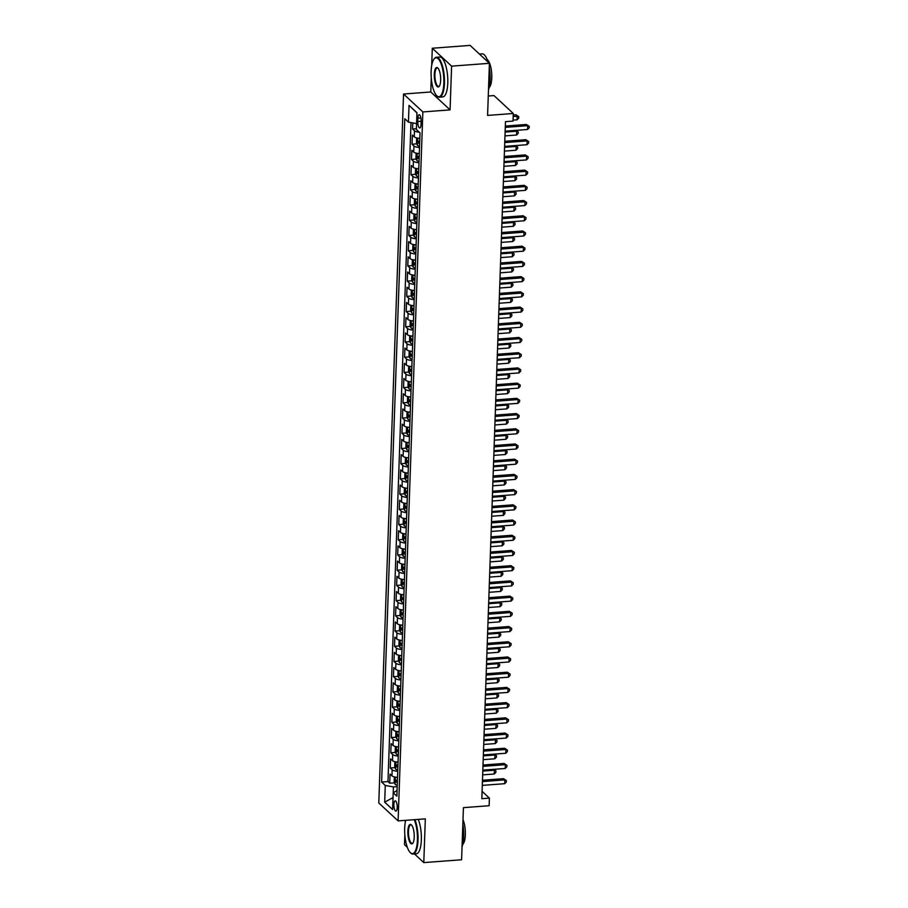 <?xml version="1.0" encoding="UTF-8"?>
<svg xmlns="http://www.w3.org/2000/svg" width="908" height="908" viewBox="0 0 908 908"><rect width="100%" height="100%" fill="white"/><g stroke="black" fill="none" stroke-linecap="round" stroke-linejoin="round"><path stroke-width="1.36" d="M397.216 807.518A5.119 1.634 -94.3 0 0 395.162 800.867A5.119 1.634 -94.3 0 0 393.879 804.42A5.119 1.634 -94.3 0 0 395.933 811.082A5.119 1.634 -94.3 0 0 397.216 807.518M405.343 820.355L405.263 822.387M404.832 834.781L404.491 844.69L407.329 847.323M403.549 94.023L378.795 802.99L398.101 820.9L422.856 111.934L403.549 94.023L430.778 91.98L450.073 109.891L451.605 66.148L432.299 48.237L431.697 65.49M431.266 77.895L430.778 91.98M432.299 48.237L470.106 45.4L489.412 63.31L487.585 115.418L513.292 113.489L493.997 95.578L488.266 96.01M414.479 853.951L423.786 862.6L461.593 859.763L463.421 807.655L489.128 805.725L489.389 798.121L482.08 791.333M451.605 66.148L489.412 63.31M412.788 122.909L412.572 129.004L416.397 128.72M419.837 138.357A6.401 1.975 -178 0 1 414.264 136.858L412.357 135.088L412.039 144.213L416.84 143.861M419.303 153.577A6.401 1.975 2 0 1 413.73 152.067L411.823 150.308L411.506 159.433L416.307 159.07M418.77 168.786A6.401 1.975 2 0 1 413.197 167.288L411.301 165.517L410.972 174.642L415.773 174.291M418.236 184.006A6.401 1.975 2 0 1 412.663 182.497L410.768 180.737L410.45 189.863L415.24 189.5M417.703 199.215A6.401 1.975 2 0 1 412.141 197.717L410.234 195.946L409.917 205.072L414.718 204.709M417.181 214.436A6.401 1.975 2 0 1 411.608 212.926L409.701 211.155L409.383 220.292L414.184 219.929M416.647 229.645A6.401 1.975 2 0 1 411.074 228.135L409.168 226.376L408.85 235.501L413.651 235.138M416.114 244.854A6.401 1.975 2 0 1 410.541 243.355L408.634 241.585L408.316 250.722L413.117 250.358M415.58 260.074A6.401 1.975 2 0 1 410.007 258.564L408.112 256.805L407.794 265.93L412.584 265.567M415.047 275.283A6.401 1.975 2 0 1 409.485 273.785L407.579 272.014L407.261 281.139L412.062 280.788M414.513 290.503A6.401 1.975 2 0 1 408.952 288.994L407.045 287.234L406.727 296.36L411.528 295.997M413.991 305.712A6.401 1.975 2 0 1 408.418 304.214L406.512 302.443L406.194 311.569L410.995 311.217M413.458 320.933A6.401 1.975 2 0 1 407.885 319.423L405.978 317.652L405.66 326.789L410.461 326.426M412.924 336.142A6.401 1.975 2 0 1 407.351 334.643L405.456 332.873L405.138 341.998L409.928 341.635M412.391 351.351A6.401 1.975 2 0 1 406.829 349.852L404.923 348.082L404.605 357.219L409.394 356.855M411.857 366.571A6.401 1.975 2 0 1 406.296 365.061L404.389 363.302L404.071 372.428L408.872 372.064M411.335 381.78A6.401 1.975 2 0 1 405.762 380.282L403.856 378.511L403.538 387.637L408.339 387.285M410.802 397A6.401 1.975 2 0 1 405.229 395.491L403.322 393.731L403.004 402.857L407.805 402.494M410.268 412.209A6.401 1.975 2 0 1 404.696 410.711L402.8 408.941L402.471 418.066L407.272 417.714M409.735 427.43A6.401 1.975 2 0 1 404.174 425.92L402.267 424.149L401.949 433.286L406.739 432.923M409.202 442.639A6.401 1.975 2 0 1 403.64 441.14L401.733 439.37L401.415 448.495L406.216 448.132M408.679 457.859A6.401 1.975 2 0 1 403.107 456.349L401.2 454.579L400.882 463.716L405.683 463.352M408.146 473.068A6.401 1.975 2 0 1 402.573 471.558L400.666 469.799L400.349 478.925L405.15 478.561M407.613 488.277A6.401 1.975 2 0 1 402.04 486.779L400.144 485.008L399.815 494.145L404.616 493.782M407.079 503.497A6.401 1.975 2 0 1 401.506 501.988L399.611 500.229L399.293 509.354L404.083 508.991M406.546 518.706A6.401 1.975 2 0 1 400.984 517.208L399.077 515.438L398.76 524.563L403.561 524.211M406.024 533.927A6.401 1.975 2 0 1 400.451 532.417L398.544 530.658L398.226 539.783L403.027 539.42M405.49 549.136A6.401 1.975 2 0 1 399.917 547.638L398.01 545.867L397.693 554.992L402.494 554.64M404.957 564.356A6.401 1.975 2 0 1 399.384 562.846L397.477 561.076L397.159 570.213L401.96 569.849M404.423 579.565A6.401 1.975 2 0 1 398.85 578.067L396.955 576.296L396.637 585.422L401.427 585.058M403.89 594.774A6.401 1.975 2 0 1 398.328 593.276L396.421 591.505L396.104 600.642L400.905 600.279M403.368 609.994A6.401 1.975 2 0 1 397.795 608.485L395.888 606.726L395.57 615.851L400.371 615.488M402.834 625.203A6.401 1.975 2 0 1 397.261 623.705L395.355 621.935L395.037 631.06L399.838 630.708M402.301 640.424A6.401 1.975 2 0 1 396.728 638.914L394.821 637.155L394.503 646.28L399.304 645.917M401.767 655.633A6.401 1.975 2 0 1 396.194 654.135L394.299 652.364L393.981 661.489L398.771 661.138M401.234 670.853A6.401 1.975 2 0 1 395.672 669.344L393.766 667.573L393.448 676.71L398.237 676.346M400.7 686.062A6.401 1.975 2 0 1 395.139 684.564L393.232 682.793L392.914 691.919L397.715 691.555M400.178 701.282A6.401 1.975 2 0 1 394.605 699.773L392.699 698.002L392.381 707.139L397.182 706.776M399.645 716.491A6.401 1.975 2 0 1 394.072 714.982L392.165 713.223L391.847 722.348L396.648 721.985M399.111 731.7A6.401 1.975 2 0 1 393.539 730.202L391.643 728.432L391.325 737.557L396.115 737.205M398.578 746.921A6.401 1.975 2 0 1 393.016 745.411L391.11 743.652L390.792 752.777L395.582 752.414M398.044 762.13A6.401 1.975 2 0 1 392.483 760.632L390.576 758.861L390.258 767.986L395.059 767.635M513.292 113.489L513.031 121.093L505.472 121.661L481.83 798.688L489.389 798.121M417.896 118.176L417.782 121.513A4.96 1.589 -94.3 0 0 419.768 127.971A4.96 1.589 -94.3 0 0 421.017 124.521L421.13 121.173A4.96 1.589 -94.3 0 0 419.144 114.726A4.96 1.589 -94.3 0 0 417.896 118.176L420.892 117.949M397.057 790.482L393.209 792.809L396.864 796.191L420.018 132.863L416.375 129.481L416.954 112.74L409.031 105.385L408.441 122.115L404.786 118.732L381.621 782.06L385.276 785.443L393.414 786.93L393.209 792.809L392.619 809.539L384.697 802.184L385.276 785.443M419.326 132.227A6.401 1.975 -178 0 1 414.479 130.775L412.572 129.004M410.995 122.58L387.977 781.584L389.725 783.207L394.526 782.844M397.522 777.35A6.401 1.975 2 0 1 391.95 775.841L390.043 774.081L389.725 783.207M397.727 771.267A6.401 1.975 -178 0 1 392.165 769.757L390.258 767.986M398.26 756.046A6.401 1.975 -178 0 1 392.687 754.548L390.792 752.777M398.794 740.837A6.401 1.975 -178 0 1 393.221 739.328L391.325 737.557M399.327 725.617A6.401 1.975 -178 0 1 393.754 724.119L391.847 722.348M399.861 710.408A6.401 1.975 -178 0 1 394.288 708.898L392.381 707.139M400.383 695.188A6.401 1.975 -178 0 1 394.821 693.689L392.914 691.919M400.916 679.979A6.401 1.975 -178 0 1 395.355 678.469L393.448 676.71M401.45 664.758A6.401 1.975 -178 0 1 395.877 663.26L393.981 661.489M401.983 649.549A6.401 1.975 -178 0 1 396.41 648.051L394.503 646.28M402.516 634.34A6.401 1.975 -178 0 1 396.944 632.831L395.037 631.06M403.039 619.12A6.401 1.975 -178 0 1 397.477 617.622L395.57 615.851M403.572 603.911A6.401 1.975 -178 0 1 398.01 602.401L396.104 600.642M404.105 588.69A6.401 1.975 -178 0 1 398.533 587.192L396.637 585.422M404.639 573.481A6.401 1.975 -178 0 1 399.066 571.972L397.159 570.213M405.172 558.261A6.401 1.975 -178 0 1 399.599 556.763L397.693 554.992M405.694 543.052A6.401 1.975 -178 0 1 400.133 541.543L398.226 539.783M406.228 527.843A6.401 1.975 -178 0 1 400.666 526.334L398.76 524.563M406.761 512.623A6.401 1.975 -178 0 1 401.188 511.125L399.293 509.354M407.295 497.414A6.401 1.975 -178 0 1 401.722 495.904L399.815 494.145M407.828 482.193A6.401 1.975 -178 0 1 402.255 480.695L400.349 478.925M408.362 466.984A6.401 1.975 -178 0 1 402.789 465.475L400.882 463.716M408.884 451.764A6.401 1.975 -178 0 1 403.322 450.266L401.415 448.495M409.417 436.555A6.401 1.975 -178 0 1 403.844 435.046L401.949 433.286M409.951 421.335A6.401 1.975 -178 0 1 404.378 419.837L402.471 418.066M410.484 406.126A6.401 1.975 -178 0 1 404.911 404.627L403.004 402.857M411.018 390.917A6.401 1.975 -178 0 1 405.445 389.407L403.538 387.637M411.54 375.696A6.401 1.975 -178 0 1 405.978 374.198L404.071 372.428M412.073 360.487A6.401 1.975 -178 0 1 406.5 358.978L404.605 357.219M412.607 345.267A6.401 1.975 -178 0 1 407.034 343.769L405.138 341.998M413.14 330.058A6.401 1.975 -178 0 1 407.567 328.548L405.66 326.789M413.673 314.838A6.401 1.975 -178 0 1 408.101 313.339L406.194 311.569M414.196 299.629A6.401 1.975 -178 0 1 408.634 298.13L406.727 296.36M414.729 284.42A6.401 1.975 -178 0 1 409.168 282.91L407.261 281.139M415.262 269.199A6.401 1.975 -178 0 1 409.69 267.701L407.794 265.93M415.796 253.99A6.401 1.975 -178 0 1 410.223 252.481L408.316 250.722M416.329 238.77A6.401 1.975 -178 0 1 410.756 237.272L408.85 235.501M416.851 223.561A6.401 1.975 -178 0 1 411.29 222.051L409.383 220.292M417.385 208.341A6.401 1.975 -178 0 1 411.823 206.842L409.917 205.072M417.918 193.132A6.401 1.975 -178 0 1 412.346 191.622L410.45 189.863M418.452 177.911A6.401 1.975 -178 0 1 412.879 176.413L410.972 174.642M418.985 162.702A6.401 1.975 -178 0 1 413.412 161.204L411.506 159.433M419.519 147.493A6.401 1.975 -178 0 1 413.946 145.984L412.039 144.213M450.073 109.891L422.856 111.934M423.786 862.6L425.319 818.857L398.101 820.9M397.193 786.646L393.414 786.93M416.579 123.602L408.441 122.115M387.977 781.584L381.621 782.06M416.954 112.955L409.031 105.385M384.697 802.184L393.039 797.576M505.268 127.37L527.673 125.69L527.537 129.492L505.143 131.172M505.313 126.053L526.368 124.475L529.205 126.314L529.148 127.835L527.537 129.492M526.368 124.475L529.205 126.314M513.065 120.117L517.106 119.811L517.231 116.008L515.937 114.794L513.247 114.998M515.937 114.794L518.774 116.633L513.202 116.303M518.774 116.633L518.718 118.153L517.106 119.811M443.842 83.161A19.522 6.242 -94.3 0 0 440.823 63.072A19.522 6.242 -94.3 0 0 434.001 59.088A19.522 6.242 -94.3 0 0 431.118 71.346A19.522 6.242 -94.3 0 0 436.759 95.749A19.522 6.242 -94.3 0 0 443.842 83.161M434.183 58.861A20.01 6.401 85.7 0 1 434.376 58.6A20.01 6.401 85.7 0 1 436.442 57.272A20.01 6.401 85.7 0 1 444.455 83.275A20.01 6.401 85.7 0 1 439.438 97.179A20.01 6.401 85.7 0 1 437.191 96.169A20.01 6.401 85.7 0 1 436.975 95.942M440.664 80.21A9.761 3.121 85.7 0 1 439.222 86.339A9.761 3.121 85.7 0 1 435.817 84.342A9.761 3.121 85.7 0 1 434.296 74.308A9.761 3.121 85.7 0 1 437.849 68.009A9.761 3.121 85.7 0 1 440.664 80.21M438.065 68.248A9.284 2.974 -94.3 0 0 437.236 67.964A9.284 2.974 -94.3 0 0 434.909 74.411A9.284 2.974 -94.3 0 0 438.632 86.476A9.284 2.974 -94.3 0 0 439.404 86.078M479.424 54.049L482.103 53.844A20.01 6.401 85.7 0 1 487.982 61.982M489.264 67.476A20.01 6.401 85.7 0 1 490.127 79.847A20.01 6.401 85.7 0 1 488.481 89.892M487.119 59.485A14.403 4.608 85.7 0 1 491.773 77.884A14.403 4.608 85.7 0 1 489.208 87.418M436.442 57.272L439.767 57.022A20.01 6.401 85.7 0 1 447.78 83.025A20.01 6.401 85.7 0 1 442.764 96.929L439.438 97.179M405.706 820.333A19.522 6.242 -94.3 0 0 404.684 828.244A19.522 6.242 -94.3 0 0 410.325 852.635A19.522 6.242 -94.3 0 0 417.419 840.059A19.522 6.242 -94.3 0 0 414.275 819.686M414.945 819.64A20.01 6.401 85.7 0 1 418.021 840.172A20.01 6.401 85.7 0 1 413.004 854.065A20.01 6.401 85.7 0 1 410.756 853.055A20.01 6.401 85.7 0 1 410.541 852.839M414.23 837.108A9.761 3.121 85.7 0 1 412.788 843.237A9.761 3.121 85.7 0 1 409.383 841.239A9.761 3.121 85.7 0 1 407.862 831.195A9.761 3.121 85.7 0 1 411.415 824.907A9.761 3.121 85.7 0 1 414.23 837.108M411.63 825.145A9.284 2.974 -94.3 0 0 410.813 824.861A9.284 2.974 -94.3 0 0 408.475 831.308A9.284 2.974 -94.3 0 0 412.198 843.373A9.284 2.974 -94.3 0 0 412.97 842.976M462.83 824.373A20.01 6.401 85.7 0 1 463.693 836.733A20.01 6.401 85.7 0 1 462.047 846.778M463.001 819.686A14.403 4.608 85.7 0 1 465.35 834.781A14.403 4.608 85.7 0 1 462.785 844.304M418.27 819.391A20.01 6.401 85.7 0 1 421.346 839.923A20.01 6.401 85.7 0 1 416.329 853.815L413.004 854.065M504.746 142.579L527.139 140.899L527.003 144.701L504.61 146.381M504.791 141.273L525.834 139.696L528.672 141.535L528.615 143.055L527.003 144.701M525.834 139.696L528.672 141.535M504.212 157.799L526.606 156.119L526.47 159.922L504.076 161.601M504.258 156.482L525.301 154.905L528.138 156.743L528.093 158.264L526.47 159.922M525.301 154.905L528.138 156.743M503.679 173.008L526.072 171.328L525.948 175.131L503.543 176.81M503.724 171.703L524.767 170.114L527.616 171.964L527.559 173.485L525.948 175.131M524.767 170.114L527.616 171.964M503.146 188.228L525.55 186.537L525.414 190.351L503.009 192.031M503.191 186.912L524.245 185.334L527.083 187.173L527.026 188.694L525.414 190.351M524.245 185.334L527.083 187.173M417.283 138.05L416.636 138.379L416.477 142.942L417.464 145.428A4.245 1.305 2 0 0 419.553 146.222M418.452 138.243A4.245 1.305 2 0 0 419.825 138.618M419.723 141.5A4.245 1.305 -178 0 1 418.202 141.069L418.145 142.897A4.245 1.305 2 0 0 419.655 143.328M504.973 135.894L516.573 135.02L516.709 131.217L505.109 132.091M515.994 130.355L518.241 131.853L518.184 133.374L516.573 135.02M518.241 131.853L515.789 130.377M416.749 153.259L416.102 153.588L415.943 158.162L416.931 160.648A4.245 1.305 2 0 0 419.031 161.431M417.918 153.452A4.245 1.305 2 0 0 419.292 153.827M419.19 156.721A4.245 1.305 -178 0 1 417.68 156.278L417.612 158.106A4.245 1.305 2 0 0 419.121 158.548M504.439 151.103L516.039 150.24L516.175 146.438L504.576 147.3M515.46 145.575L517.708 147.062L517.651 148.583L516.039 150.24M517.708 147.062L515.256 145.586M416.227 168.479L415.569 168.809L415.41 173.371L416.397 175.857A4.245 1.305 2 0 0 418.497 176.651M417.396 168.661A4.245 1.305 2 0 0 418.758 169.047M418.656 171.93A4.245 1.305 -178 0 1 417.147 171.499L417.078 173.314A4.245 1.305 2 0 0 418.599 173.757M503.906 166.323L515.506 165.449L515.642 161.647L504.042 162.521M514.938 160.784L517.174 162.282L517.129 163.803L515.506 165.449M517.174 162.282L514.734 160.795M415.694 183.688L415.035 184.018L414.877 188.58L415.875 191.077A4.245 1.305 2 0 0 417.964 191.86M416.863 183.881A4.245 1.305 2 0 0 418.225 184.256M418.123 187.15A4.245 1.305 -178 0 1 416.613 186.708L416.545 188.535A4.245 1.305 2 0 0 418.066 188.977M503.384 181.532L514.984 180.669L515.108 176.856L503.509 177.73M514.405 175.993L516.641 177.491L516.595 179.012L514.984 180.669M516.641 177.491L514.2 176.016M502.612 203.437L525.017 201.758L524.881 205.56L502.487 207.24M502.657 202.132L523.712 200.543L526.549 202.382L526.492 203.903L524.881 205.56M523.712 200.543L526.549 202.382M415.16 198.909L414.513 199.238L414.354 203.801L415.342 206.286A4.245 1.305 2 0 0 417.43 207.081M416.329 199.09A4.245 1.305 2 0 0 417.703 199.476M417.601 202.359A4.245 1.305 -178 0 1 416.08 201.917L416.023 203.744A4.245 1.305 2 0 0 417.532 204.186M502.85 196.752L514.45 195.878L514.575 192.076L502.987 192.95M513.871 191.213L516.119 192.7L516.062 194.221L514.45 195.878M516.119 192.7L513.667 191.225M502.079 218.658L524.484 216.967L524.347 220.769L501.954 222.46M502.135 217.341L523.178 215.763L526.016 217.602L525.959 219.123L524.347 220.769M523.178 215.763L526.016 217.602M414.627 214.118L413.98 214.447L413.821 219.01L414.808 221.507A4.245 1.305 2 0 0 416.897 222.29M415.796 214.311A4.245 1.305 2 0 0 417.169 214.685M417.067 217.579A4.245 1.305 -178 0 1 415.546 217.137L415.489 218.964A4.245 1.305 2 0 0 416.999 219.396M502.317 211.961L513.917 211.087L514.053 207.285L502.453 208.159M513.338 206.422L515.585 207.921L515.528 209.442L513.917 211.087M515.585 207.921L513.134 206.445M501.556 233.867L523.95 232.187L523.814 235.989L501.42 237.669M501.602 232.55L522.645 230.972L525.482 232.811L525.437 234.332L523.814 235.989M522.645 230.972L525.482 232.811M414.093 229.338L413.446 229.667L413.288 234.23L414.275 236.716A4.245 1.305 2 0 0 416.375 237.51M415.262 229.52A4.245 1.305 2 0 0 416.636 229.894M416.534 232.788A4.245 1.305 -178 0 1 415.024 232.346L414.956 234.173A4.245 1.305 2 0 0 416.466 234.616M501.784 227.182L513.383 226.308L513.519 222.505L501.92 223.368M512.804 221.643L515.052 223.13L514.995 224.651L513.383 226.308M515.052 223.13L512.6 221.654M501.023 249.076L523.417 247.396L523.292 251.198L500.887 252.878M501.068 247.771L522.111 246.193L524.949 248.032L524.903 249.552L523.292 251.198M522.111 246.193L524.949 248.032M413.571 244.547L412.913 244.876L412.754 249.439L413.742 251.936A4.245 1.305 2 0 0 415.841 252.719M414.74 244.74A4.245 1.305 2 0 0 416.102 245.115M416 248.009A4.245 1.305 -178 0 1 414.491 247.566L414.423 249.394A4.245 1.305 2 0 0 415.943 249.825M501.25 242.391L512.85 241.517L512.986 237.714L501.386 238.588M512.271 236.852L514.518 238.35L514.473 239.871L512.85 241.517M514.518 238.35L512.078 236.874M500.49 264.296L522.883 262.616L522.758 266.419L500.353 268.098M500.535 262.979L521.589 261.402L524.427 263.241L524.37 264.761L522.758 266.419M521.589 261.402L524.427 263.241M413.038 259.767L412.38 260.097L412.221 264.659L413.219 267.145A4.245 1.305 2 0 0 415.308 267.928M414.207 259.949A4.245 1.305 2 0 0 415.569 260.324M415.467 263.218A4.245 1.305 -178 0 1 413.957 262.775L413.889 264.603A4.245 1.305 2 0 0 415.41 265.045M500.728 257.6L512.328 256.737L512.452 252.935L500.853 253.797M511.749 252.072L513.985 253.559L513.939 255.08L512.328 256.737M513.985 253.559L511.544 252.083M499.956 279.505L522.361 277.825L522.225 281.628L499.831 283.307M500.002 278.2L521.056 276.611L523.893 278.461L523.837 279.982L522.225 281.628M521.056 276.611L523.893 278.461M412.504 274.976L411.857 275.306L411.687 279.868L412.686 282.354A4.245 1.305 2 0 0 414.774 283.148M413.673 275.158A4.245 1.305 2 0 0 415.047 275.544M414.945 278.427A4.245 1.305 -178 0 1 413.424 277.996L413.367 279.812A4.245 1.305 2 0 0 414.877 280.254M500.195 272.82L511.794 271.946L511.919 268.144L500.331 269.018M511.215 267.281L513.463 268.779L513.406 270.3L511.794 271.946M513.463 268.779L511.011 267.293M499.423 294.725L521.828 293.046L521.691 296.848L499.298 298.528M499.468 293.409L520.522 291.831L523.36 293.67L523.303 295.191L521.691 296.848M520.522 291.831L523.36 293.67M411.971 290.185L411.324 290.515L411.165 295.089L412.153 297.574A4.245 1.305 2 0 0 414.241 298.357M413.14 290.378A4.245 1.305 2 0 0 414.513 290.753M414.411 293.647A4.245 1.305 -178 0 1 412.89 293.205L412.834 295.032A4.245 1.305 2 0 0 414.343 295.475M499.661 288.029L511.261 287.166L511.397 283.364L499.797 284.227M510.682 282.502L512.929 283.988L512.872 285.509L511.261 287.166M512.929 283.988L510.478 282.513M498.901 309.934L521.294 308.255L521.158 312.057L498.764 313.737M498.946 308.629L519.989 307.04L522.826 308.879L522.781 310.411L521.158 312.057M519.989 307.04L522.826 308.879M411.438 305.406L410.791 305.735L410.632 310.298L411.619 312.783A4.245 1.305 2 0 0 413.719 313.578M412.607 305.587A4.245 1.305 2 0 0 413.98 305.973M413.878 308.856A4.245 1.305 -178 0 1 412.368 308.425L412.3 310.241A4.245 1.305 2 0 0 413.81 310.684M499.128 303.249L510.727 302.375L510.864 298.573L499.264 299.447M510.148 297.711L512.396 299.197L512.339 300.73L510.727 302.375M512.396 299.197L509.944 297.722M498.367 325.155L520.761 323.464L520.636 327.277L498.231 328.957M498.413 323.838L519.455 322.261L522.293 324.099L522.248 325.62L520.636 327.277M519.455 322.261L522.293 324.099M410.915 320.615L410.257 320.944L410.098 325.507L411.086 328.004A4.245 1.305 2 0 0 413.185 328.787M412.084 320.808A4.245 1.305 2 0 0 413.446 321.182M413.344 324.077A4.245 1.305 -178 0 1 411.835 323.634L411.767 325.461A4.245 1.305 2 0 0 413.288 325.904M498.594 318.458L510.194 317.584L510.33 313.782L498.73 314.656M509.615 312.919L511.862 314.418L511.817 315.939L510.194 317.584M511.862 314.418L509.422 312.942M497.834 340.364L520.227 338.684L520.102 342.486L497.697 344.166M497.879 339.047L518.933 337.47L521.771 339.308L521.714 340.829L520.102 342.486M518.933 337.47L521.771 339.308M410.382 335.835L409.724 336.164L409.565 340.727L410.564 343.213A4.245 1.305 2 0 0 412.652 344.007M411.551 336.017A4.245 1.305 2 0 0 412.913 336.391M412.811 339.286A4.245 1.305 -178 0 1 411.301 338.843L411.233 340.67A4.245 1.305 2 0 0 412.754 341.113M498.072 333.679L509.66 332.805L509.797 329.002L498.197 329.876M509.093 328.14L511.329 329.627L511.283 331.148L509.66 332.805M511.329 329.627L508.889 328.151M497.3 355.573L519.705 353.893L519.569 357.695L497.164 359.386M497.346 354.268L518.4 352.69L521.237 354.529L521.181 356.049L519.569 357.695M518.4 352.69L521.237 354.529M409.849 351.044L409.19 351.373L409.031 355.936L410.03 358.433A4.245 1.305 2 0 0 412.119 359.216M411.018 351.237A4.245 1.305 2 0 0 412.38 351.612M412.289 354.506A4.245 1.305 -178 0 1 410.768 354.063L410.711 355.891A4.245 1.305 2 0 0 412.221 356.322M497.539 348.888L509.138 348.014L509.263 344.211L497.663 345.085M508.559 343.349L510.807 344.847L510.75 346.368L509.138 348.014M510.807 344.847L508.355 343.372M496.767 370.793L519.172 369.113L519.036 372.916L496.642 374.595M496.812 369.477L517.866 367.899L520.704 369.738L520.647 371.259L519.036 372.916M517.866 367.899L520.704 369.738M409.315 366.264L408.668 366.594L408.509 371.156L409.497 373.642A4.245 1.305 2 0 0 411.585 374.436M410.484 366.446A4.245 1.305 2 0 0 411.857 366.821M411.755 369.715A4.245 1.305 -178 0 1 410.234 369.272L410.178 371.1A4.245 1.305 2 0 0 411.687 371.542M497.005 364.108L508.605 363.234L508.741 359.432L497.141 360.294M508.026 358.569L510.273 360.056L510.217 361.577L508.605 363.234M510.273 360.056L507.822 358.581M496.245 386.002L518.638 384.322L518.502 388.125L496.109 389.804M496.29 384.697L517.333 383.119L520.171 384.958L520.125 386.479L518.502 388.125M517.333 383.119L520.171 384.958M408.782 381.474L408.135 381.803L407.976 386.365L408.963 388.851A4.245 1.305 2 0 0 411.052 389.646M409.951 381.666A4.245 1.305 2 0 0 411.324 382.041M411.222 384.924A4.245 1.305 -178 0 1 409.712 384.493L409.644 386.32A4.245 1.305 2 0 0 411.154 386.751M496.472 379.317L508.071 378.443L508.208 374.641L496.608 375.515M507.493 373.778L509.74 375.276L509.683 376.797L508.071 378.443M509.74 375.276L507.288 373.801M495.711 401.223L518.105 399.543L517.969 403.345L495.575 405.025M495.757 399.906L516.8 398.328L519.637 400.167L519.592 401.688L517.969 403.345M516.8 398.328L519.637 400.167M408.248 396.683L407.601 397.012L407.442 401.586L408.43 404.071A4.245 1.305 2 0 0 410.529 404.854M409.429 396.875A4.245 1.305 2 0 0 410.791 397.25M410.688 400.144A4.245 1.305 -178 0 1 409.179 399.702L409.111 401.529A4.245 1.305 2 0 0 410.632 401.972M495.938 394.526L507.538 393.663L507.674 389.861L496.074 390.724M506.959 388.999L509.206 390.485L509.15 392.006L507.538 393.663M509.206 390.485L506.755 389.01M495.178 416.431L517.571 414.752L517.447 418.554L495.042 420.234M495.223 415.126L516.266 413.537L519.115 415.387L519.058 416.908L517.447 418.554M516.266 413.537L519.115 415.387M407.726 411.903L407.068 412.232L406.909 416.795L407.908 419.28A4.245 1.305 2 0 0 409.996 420.075M408.895 412.084A4.245 1.305 2 0 0 410.257 412.47M410.155 415.353A4.245 1.305 -178 0 1 408.645 414.922L408.577 416.738A4.245 1.305 2 0 0 410.098 417.181M495.416 409.746L507.005 408.872L507.141 405.07L495.541 405.944M506.437 404.208L508.673 405.706L508.628 407.227L507.005 408.872M508.673 405.706L506.233 404.219M494.644 431.652L517.049 429.961L516.913 433.774L494.508 435.454M494.69 430.335L515.744 428.758L518.582 430.596L518.525 432.117L516.913 433.774M515.744 428.758L518.582 430.596M407.193 427.112L406.534 427.441L406.375 432.004L407.374 434.501A4.245 1.305 2 0 0 409.463 435.284M408.362 427.305A4.245 1.305 2 0 0 409.724 427.679M409.633 430.574A4.245 1.305 -178 0 1 408.112 430.131L408.044 431.958A4.245 1.305 2 0 0 409.565 432.401M494.883 424.955L506.482 424.093L506.607 420.279L495.008 421.153M505.904 419.417L508.151 420.915L508.094 422.436L506.482 424.093M508.151 420.915L505.699 419.439M494.111 446.861L516.516 445.181L516.38 448.983L493.986 450.663M494.156 445.544L515.211 443.967L518.048 445.805L517.991 447.326L516.38 448.983M515.211 443.967L518.048 445.805M406.659 442.332L406.012 442.661L405.853 447.224L406.841 449.71A4.245 1.305 2 0 0 408.929 450.504M407.828 442.514A4.245 1.305 2 0 0 409.202 442.9M409.099 445.783A4.245 1.305 -178 0 1 407.579 445.34L407.522 447.167A4.245 1.305 2 0 0 409.031 447.61M494.349 440.176L505.949 439.302L506.074 435.5L494.485 436.373M505.37 434.637L507.617 436.124L507.561 437.645L505.949 439.302M507.617 436.124L505.166 434.648M493.589 462.07L515.982 460.39L515.846 464.192L493.453 465.883M493.634 460.765L514.677 459.187L517.515 461.026L517.458 462.547L515.846 464.192M514.677 459.187L517.515 461.026M406.126 457.541L405.479 457.87L405.32 462.433L406.307 464.93A4.245 1.305 2 0 0 408.396 465.713M407.295 457.734A4.245 1.305 2 0 0 408.668 458.109M408.566 461.003A4.245 1.305 -178 0 1 407.045 460.56L406.988 462.388A4.245 1.305 2 0 0 408.498 462.819M493.816 455.385L505.416 454.511L505.552 450.709L493.952 451.582M504.837 449.846L507.084 451.344L507.027 452.865L505.416 454.511M507.084 451.344L504.632 449.869M493.055 477.29L515.449 475.61L515.313 479.413L492.919 481.092M493.101 475.974L514.144 474.396L516.981 476.235L516.936 477.756L515.313 479.413M514.144 474.396L516.981 476.235M405.592 472.762L404.945 473.091L404.786 477.653L405.774 480.139A4.245 1.305 2 0 0 407.874 480.934M406.773 472.943A4.245 1.305 2 0 0 408.135 473.318M408.033 476.212A4.245 1.305 -178 0 1 406.523 475.769L406.455 477.597A4.245 1.305 2 0 0 407.964 478.039M493.282 470.605L504.882 469.731L505.018 465.929L493.419 466.791M504.303 465.066L506.55 466.553L506.494 468.074L504.882 469.731M506.55 466.553L504.099 465.078M492.522 492.499L514.915 490.819L514.791 494.622L492.386 496.301M492.567 491.194L513.61 489.616L516.459 491.455L516.402 492.976L514.791 494.622M513.61 489.616L516.459 491.455M405.07 487.971L404.412 488.3L404.253 492.862L405.24 495.359A4.245 1.305 2 0 0 407.34 496.143M406.239 488.164A4.245 1.305 2 0 0 407.601 488.538M407.499 491.421A4.245 1.305 -178 0 1 405.989 490.99L405.921 492.817A4.245 1.305 2 0 0 407.442 493.248M492.76 485.814L504.349 484.94L504.485 481.138L492.885 482.012M503.781 480.275L506.017 481.773L505.972 483.294L504.349 484.94M506.017 481.773L503.577 480.298M491.988 507.72L514.393 506.04L514.257 509.842L491.852 511.522M492.034 506.403L513.088 504.825L515.926 506.664L515.869 508.185L514.257 509.842M513.088 504.825L515.926 506.664M404.537 503.191L403.878 503.509L403.719 508.083L404.718 510.568A4.245 1.305 2 0 0 406.807 511.352M405.706 503.373A4.245 1.305 2 0 0 407.068 503.747M406.966 506.641A4.245 1.305 -178 0 1 405.456 506.199L405.388 508.026A4.245 1.305 2 0 0 406.909 508.469M492.227 501.023L503.826 500.16L503.951 496.358L492.352 497.221M503.248 495.496L505.484 496.982L505.438 498.503L503.826 500.16M505.484 496.982L503.043 495.507M491.455 522.929L513.86 521.249L513.724 525.051L491.33 526.731M491.5 521.623L512.555 520.034L515.392 521.884L515.335 523.405L513.724 525.051M512.555 520.034L515.392 521.884M404.003 518.4L403.356 518.729L403.197 523.292L404.185 525.777A4.245 1.305 2 0 0 406.273 526.572M405.172 518.582A4.245 1.305 2 0 0 406.546 518.967M406.444 521.85A4.245 1.305 -178 0 1 404.923 521.419L404.866 523.235A4.245 1.305 2 0 0 406.375 523.678M491.693 516.243L503.293 515.369L503.418 511.567L491.83 512.441M502.714 510.705L504.962 512.203L504.905 513.724L503.293 515.369M504.962 512.203L502.51 510.716M490.922 538.149L513.326 536.469L513.19 540.271L490.797 541.951M490.978 536.832L512.021 535.255L514.859 537.093L514.802 538.614L513.19 540.271M512.021 535.255L514.859 537.093M403.47 533.609L402.823 533.938L402.664 538.512L403.651 540.998A4.245 1.305 2 0 0 405.74 541.781M404.639 533.802A4.245 1.305 2 0 0 406.012 534.176M405.91 537.071A4.245 1.305 -178 0 1 404.389 536.628L404.332 538.455A4.245 1.305 2 0 0 405.842 538.898M491.16 531.452L502.76 530.59L502.896 526.776L491.296 527.65M502.181 525.925L504.428 527.412L504.371 528.933L502.76 530.59M504.428 527.412L501.976 525.936M490.399 553.358L512.793 551.678L512.657 555.48L490.263 557.16M490.445 552.053L511.488 550.464L514.325 552.302L514.28 553.835L512.657 555.48M511.488 550.464L514.325 552.302M402.936 548.829L402.289 549.158L402.131 553.721L403.118 556.207A4.245 1.305 2 0 0 405.218 557.001M404.105 549.011A4.245 1.305 2 0 0 405.479 549.397M405.377 552.28A4.245 1.305 -178 0 1 403.867 551.837L403.799 553.664A4.245 1.305 2 0 0 405.309 554.107M490.626 546.673L502.226 545.799L502.362 541.997L490.763 542.87M501.647 541.134L503.895 542.621L503.838 544.153L502.226 545.799M503.895 542.621L501.443 541.145M489.866 568.578L512.26 566.887L512.135 570.689L489.73 572.38M489.911 567.262L510.954 565.684L513.803 567.523L513.746 569.044L512.135 570.689M510.954 565.684L513.803 567.523M402.414 564.038L401.756 564.367L401.597 568.93L402.584 571.427A4.245 1.305 2 0 0 404.684 572.21M403.583 564.231A4.245 1.305 2 0 0 404.945 564.606M404.843 567.5A4.245 1.305 -178 0 1 403.334 567.057L403.266 568.885A4.245 1.305 2 0 0 404.786 569.327M490.093 561.882L501.693 561.008L501.829 557.206L490.229 558.079M501.114 556.343L503.361 557.841L503.316 559.362L501.693 561.008M503.361 557.841L500.921 556.366M489.333 583.787L511.726 582.107L511.601 585.91L489.196 587.59M489.378 582.471L510.432 580.893L513.27 582.732L513.213 584.253L511.601 585.91M510.432 580.893L513.27 582.732M401.881 579.259L401.223 579.588L401.064 584.15L402.062 586.636A4.245 1.305 2 0 0 404.151 587.431M403.05 579.44A4.245 1.305 2 0 0 404.412 579.815M404.31 582.709A4.245 1.305 -178 0 1 402.8 582.266L402.732 584.094A4.245 1.305 2 0 0 404.253 584.536M489.571 577.102L501.171 576.228L501.295 572.426L489.696 573.3M500.592 571.563L502.828 573.05L502.782 574.571L501.171 576.228M502.828 573.05L500.387 571.575M488.799 598.996L511.204 597.316L511.068 601.119L488.674 602.81M488.844 597.691L509.899 596.113L512.736 597.952L512.679 599.473L511.068 601.119M509.899 596.113L512.736 597.952M401.347 594.468L400.7 594.797L400.53 599.359L401.529 601.856A4.245 1.305 2 0 0 403.617 602.64M402.516 594.661A4.245 1.305 2 0 0 403.89 595.035M403.788 597.929A4.245 1.305 -178 0 1 402.267 597.487L402.21 599.314A4.245 1.305 2 0 0 403.719 599.745M489.037 592.311L500.637 591.437L500.762 587.635L489.174 588.509M500.058 586.772L502.306 588.27L502.249 589.791L500.637 591.437M502.306 588.27L499.854 586.795M488.266 614.217L510.671 612.537L510.534 616.339L488.141 618.019M488.311 612.9L509.365 611.322L512.203 613.161L512.146 614.682L510.534 616.339M509.365 611.322L512.203 613.161M400.814 609.688L400.167 610.017L400.008 614.58L400.995 617.065A4.245 1.305 2 0 0 403.084 617.86M401.983 609.87A4.245 1.305 2 0 0 403.356 610.244M403.254 613.138A4.245 1.305 -178 0 1 401.733 612.696L401.676 614.523A4.245 1.305 2 0 0 403.186 614.966M488.504 607.531L500.104 606.658L500.24 602.855L488.64 603.718M499.525 601.993L501.772 603.48L501.715 605L500.104 606.658M501.772 603.48L499.321 602.004M487.744 629.426L510.137 627.746L510.001 631.548L487.607 633.228M487.789 628.12L508.832 626.531L511.669 628.381L511.624 629.902L510.001 631.548M508.832 626.531L511.669 628.381M400.28 624.897L399.634 625.226L399.475 629.789L400.462 632.274A4.245 1.305 2 0 0 402.562 633.069M401.45 625.079A4.245 1.305 2 0 0 402.823 625.464M402.721 628.347A4.245 1.305 -178 0 1 401.211 627.916L401.143 629.743A4.245 1.305 2 0 0 402.653 630.175M487.971 622.74L499.57 621.866L499.706 618.064L488.107 618.938M498.991 617.202L501.239 618.7L501.182 620.221L499.57 621.866M501.239 618.7L498.787 617.213M487.21 644.646L509.604 642.966L509.479 646.768L487.074 648.448M487.256 643.329L508.298 641.752L511.136 643.59L511.091 645.111L509.479 646.768M508.298 641.752L511.136 643.59M399.758 640.106L399.1 640.435L398.941 645.009L399.929 647.495A4.245 1.305 2 0 0 402.028 648.278M400.927 640.299A4.245 1.305 2 0 0 402.289 640.673M402.187 643.568A4.245 1.305 -178 0 1 400.678 643.125L400.61 644.952A4.245 1.305 2 0 0 402.131 645.395M487.437 637.949L499.037 637.087L499.173 633.285L487.573 634.147M498.458 632.422L500.705 633.909L500.66 635.43L499.037 637.087M500.705 633.909L498.265 632.433M486.677 659.855L509.07 658.175L508.945 661.977L486.54 663.657M486.722 658.55L507.776 656.961L510.614 658.811L510.557 660.332L508.945 661.977M507.776 656.961L510.614 658.811M399.225 655.326L398.567 655.655L398.408 660.218L399.406 662.704A4.245 1.305 2 0 0 401.495 663.498M400.394 655.508A4.245 1.305 2 0 0 401.756 655.894M401.654 658.777A4.245 1.305 -178 0 1 400.144 658.345L400.076 660.161A4.245 1.305 2 0 0 401.597 660.604M486.915 653.17L498.503 652.296L498.64 648.494L487.04 649.368M497.936 647.631L500.172 649.129L500.126 650.65L498.503 652.296M500.172 649.129L497.732 647.642M486.143 675.075L508.548 673.384L508.412 677.198L486.018 678.878M486.189 673.759L507.243 672.181L510.08 674.02L510.024 675.541L508.412 677.198M507.243 672.181L510.08 674.02M398.691 670.535L398.033 670.864L397.874 675.427L398.873 677.924A4.245 1.305 2 0 0 400.961 678.707M399.861 670.728A4.245 1.305 2 0 0 401.223 671.103M401.132 673.997A4.245 1.305 -178 0 1 399.611 673.554L399.554 675.382A4.245 1.305 2 0 0 401.064 675.824M486.382 668.379L497.981 667.516L498.106 663.703L486.506 664.577M497.402 662.84L499.65 664.338L499.593 665.859L497.981 667.516M499.65 664.338L497.198 662.863M485.61 690.284L508.015 688.605L507.878 692.407L485.485 694.087M485.655 688.968L506.709 687.39L509.547 689.229L509.49 690.75L507.878 692.407M506.709 687.39L509.547 689.229M398.158 685.756L397.511 686.085L397.352 690.648L398.34 693.133A4.245 1.305 2 0 0 400.428 693.928M399.327 685.937A4.245 1.305 2 0 0 400.7 686.312M400.598 689.206A4.245 1.305 -178 0 1 399.077 688.763L399.021 690.591A4.245 1.305 2 0 0 400.53 691.033M485.848 683.599L497.448 682.725L497.584 678.923L485.984 679.797M496.869 678.06L499.116 679.547L499.06 681.068L497.448 682.725M499.116 679.547L496.665 678.072M485.088 705.493L507.481 703.813L507.345 707.616L484.951 709.307M485.133 704.188L506.176 702.61L509.013 704.449L508.968 705.97L507.345 707.616M506.176 702.61L509.013 704.449M397.625 700.965L396.978 701.294L396.819 705.856L397.806 708.354A4.245 1.305 2 0 0 399.895 709.137M398.794 701.158A4.245 1.305 2 0 0 400.167 701.532M400.065 704.426A4.245 1.305 -178 0 1 398.555 703.984L398.487 705.811A4.245 1.305 2 0 0 399.997 706.242M485.315 698.808L496.914 697.934L497.051 694.132L485.451 695.006M496.336 693.269L498.583 694.768L498.526 696.288L496.914 697.934M498.583 694.768L496.131 693.292M484.554 720.714L506.948 719.034L506.812 722.836L484.418 724.516M484.6 719.397L505.642 717.819L508.48 719.658L508.435 721.179L506.812 722.836M505.642 717.819L508.48 719.658M397.091 716.185L396.444 716.514L396.285 721.077L397.273 723.562A4.245 1.305 2 0 0 399.372 724.357M398.272 716.367A4.245 1.305 2 0 0 399.634 716.741M399.531 719.635A4.245 1.305 -178 0 1 398.022 719.193L397.954 721.02A4.245 1.305 2 0 0 399.475 721.463M484.781 714.029L496.381 713.155L496.517 709.352L484.917 710.215M495.802 708.49L498.049 709.977L497.993 711.497L496.381 713.155M498.049 709.977L495.609 708.501M484.021 735.923L506.414 734.243L506.289 738.045L483.885 739.725M484.066 734.617L505.109 733.04L507.958 734.878L507.901 736.399L506.289 738.045M505.109 733.04L507.958 734.878M396.569 731.394L395.911 731.723L395.752 736.286L396.751 738.783A4.245 1.305 2 0 0 398.839 739.566M397.738 731.587A4.245 1.305 2 0 0 399.1 731.962M398.998 734.844A4.245 1.305 -178 0 1 397.488 734.413L397.42 736.24A4.245 1.305 2 0 0 398.941 736.672M484.259 729.237L495.847 728.364L495.984 724.561L484.384 725.435M495.28 723.699L497.516 725.197L497.471 726.718L495.847 728.364M497.516 725.197L495.076 723.721M483.487 751.143L505.892 749.463L505.756 753.265L483.351 754.945M483.533 749.826L504.587 748.249L507.424 750.087L507.368 751.608L505.756 753.265M504.587 748.249L507.424 750.087M396.036 746.603L395.377 746.932L395.218 751.506L396.217 753.992A4.245 1.305 2 0 0 398.306 754.775M397.205 746.796A4.245 1.305 2 0 0 398.567 747.17M398.476 750.065A4.245 1.305 -178 0 1 396.955 749.622L396.887 751.449A4.245 1.305 2 0 0 398.408 751.892M483.726 744.447L495.325 743.584L495.45 739.782L483.851 740.644M494.746 738.919L496.994 740.406L496.937 741.927L495.325 743.584M496.994 740.406L494.542 738.93M482.954 766.352L505.359 764.672L505.223 768.474L482.829 770.154M482.999 765.047L504.054 763.458L506.891 765.308L506.834 766.829L505.223 768.474M504.054 763.458L506.891 765.308M395.502 761.823L394.855 762.153L394.696 766.715L395.684 769.201A4.245 1.305 2 0 0 397.772 769.995M396.671 762.005A4.245 1.305 2 0 0 398.044 762.391M397.942 765.274A4.245 1.305 -178 0 1 396.421 764.842L396.365 766.658A4.245 1.305 2 0 0 397.874 767.101M483.192 759.667L494.792 758.793L494.928 754.991L483.328 755.865M494.213 754.128L496.46 755.626L496.404 757.147L494.792 758.793M496.46 755.626L494.009 754.139M482.432 781.572L504.825 779.881L504.689 783.695L482.296 785.375M482.477 780.256L503.52 778.678L506.358 780.517L506.301 782.038L504.689 783.695M503.52 778.678L506.358 780.517M394.969 777.032L394.322 777.361L394.163 781.924L395.15 784.421A4.245 1.305 2 0 0 397.239 785.204M396.138 777.225A4.245 1.305 2 0 0 397.511 777.6M397.409 780.494A4.245 1.305 -178 0 1 395.888 780.051L395.831 781.879A4.245 1.305 2 0 0 397.341 782.321M482.659 774.876L494.258 774.013L494.395 770.2L482.795 771.074M493.68 769.348L495.927 770.835L495.87 772.356L494.258 774.013M495.927 770.835L493.475 769.36M414.264 136.858L414.479 130.775M391.95 775.841L392.165 769.757M392.483 760.632L392.687 754.548M393.016 745.411L393.221 739.328M393.539 730.202L393.754 724.119M394.072 714.982L394.288 708.898M394.605 699.773L394.821 693.689M395.139 684.564L395.355 678.469M395.672 669.344L395.877 663.26M396.194 654.135L396.41 648.051M396.728 638.914L396.944 632.831M397.261 623.705L397.477 617.622M397.795 608.485L398.01 602.401M398.328 593.276L398.533 587.192M398.85 578.067L399.066 571.972M399.384 562.846L399.599 556.763M399.917 547.638L400.133 541.543M400.451 532.417L400.666 526.334M400.984 517.208L401.188 511.125M401.506 501.988L401.722 495.904M402.04 486.779L402.255 480.695M402.573 471.558L402.789 465.475M403.107 456.349L403.322 450.266M403.64 441.14L403.844 435.046M404.174 425.92L404.378 419.837M404.696 410.711L404.911 404.627M405.229 395.491L405.445 389.407M405.762 380.282L405.978 374.198M406.296 365.061L406.5 358.978M406.829 349.852L407.034 343.769M407.351 334.643L407.567 328.548M407.885 319.423L408.101 313.339M408.418 304.214L408.634 298.13M408.952 288.994L409.168 282.91M409.485 273.785L409.69 267.701M410.007 258.564L410.223 252.481M410.541 243.355L410.756 237.272M411.074 228.135L411.29 222.051M411.608 212.926L411.823 206.842M412.141 197.717L412.346 191.622M412.663 182.497L412.879 176.413M413.197 167.288L413.412 161.204M413.73 152.067L413.946 145.984M421.13 121.263L417.782 121.513M417.691 138.13L417.442 145.371M419.678 142.772L418.145 142.897M417.158 153.338L416.908 160.58M419.144 157.992L417.612 158.106M416.624 168.559L416.375 175.8M418.611 173.201L417.078 173.314M416.102 183.768L415.841 191.009M418.089 188.421L416.545 188.535M415.569 198.977L415.319 206.23M417.555 203.63L416.023 203.744M415.035 214.197L414.786 221.439M417.022 218.851L415.489 218.964M414.502 229.406L414.252 236.659M416.488 234.06L414.956 234.173M413.969 244.627L413.719 251.868M415.955 249.269L414.423 249.394M413.446 259.836L413.185 267.088M415.433 264.489L413.889 264.603M412.913 275.056L412.663 282.297M414.899 279.698L413.367 279.812M412.38 290.265L412.13 297.506M414.366 294.918L412.834 295.032M411.846 305.474L411.596 312.727M413.832 310.127L412.3 310.241M411.313 320.694L411.063 327.936M413.299 325.348L411.767 325.461M410.791 335.903L410.529 343.156M412.765 340.557L411.233 340.67M410.257 351.124L409.996 358.365M412.243 355.777L410.711 355.891M409.724 366.333L409.474 373.585M411.71 370.986L410.178 371.1M409.19 381.553L408.941 388.794M411.176 386.195L409.644 386.32M408.657 396.762L408.407 404.003M410.643 401.415L409.111 401.529M408.135 411.971L407.874 419.224M410.11 416.624L408.577 416.738M407.601 427.191L407.34 434.433M409.587 431.845L408.044 431.958M407.068 442.4L406.818 449.653M409.054 447.054L407.522 447.167M406.534 457.621L406.285 464.862M408.521 462.274L406.988 462.388M406.001 472.83L405.751 480.082M407.987 477.483L406.455 477.597M405.479 488.05L405.218 495.291M407.454 492.692L405.921 492.817M404.945 503.259L404.684 510.5M406.932 507.913L405.388 508.026M404.412 518.479L404.162 525.721M406.398 523.121L404.866 523.235M403.878 533.688L403.629 540.93M405.865 538.342L404.332 538.455M403.345 548.897L403.095 556.15M405.331 553.551L403.799 553.664M402.811 564.118L402.562 571.359M404.798 568.771L403.266 568.885M402.289 579.327L402.028 586.579M404.276 583.98L402.732 584.094M401.756 594.547L401.506 601.788M403.742 599.201L402.21 599.314M401.223 609.756L400.973 617.009M403.209 614.41L401.676 614.523M400.689 624.976L400.439 632.218M402.675 629.619L401.143 629.743M400.156 640.185L399.906 647.427M402.142 644.839L400.61 644.952M399.634 655.394L399.372 662.647M401.608 660.048L400.076 660.161M399.1 670.615L398.85 677.856M401.086 675.268L399.554 675.382M398.567 685.824L398.317 693.076M400.553 690.477L399.021 690.591M398.033 701.044L397.783 708.285M400.019 705.698L398.487 705.811M397.5 716.253L397.25 723.506M399.486 720.907L397.954 721.02M396.978 731.473L396.717 738.715M398.952 736.116L397.42 736.24M396.444 746.682L396.183 753.924M398.43 751.336L396.887 751.449M395.911 761.903L395.661 769.144M397.897 766.545L396.365 766.658M395.377 777.112L395.128 784.353M397.364 781.765L395.831 781.879"/></g></svg>

